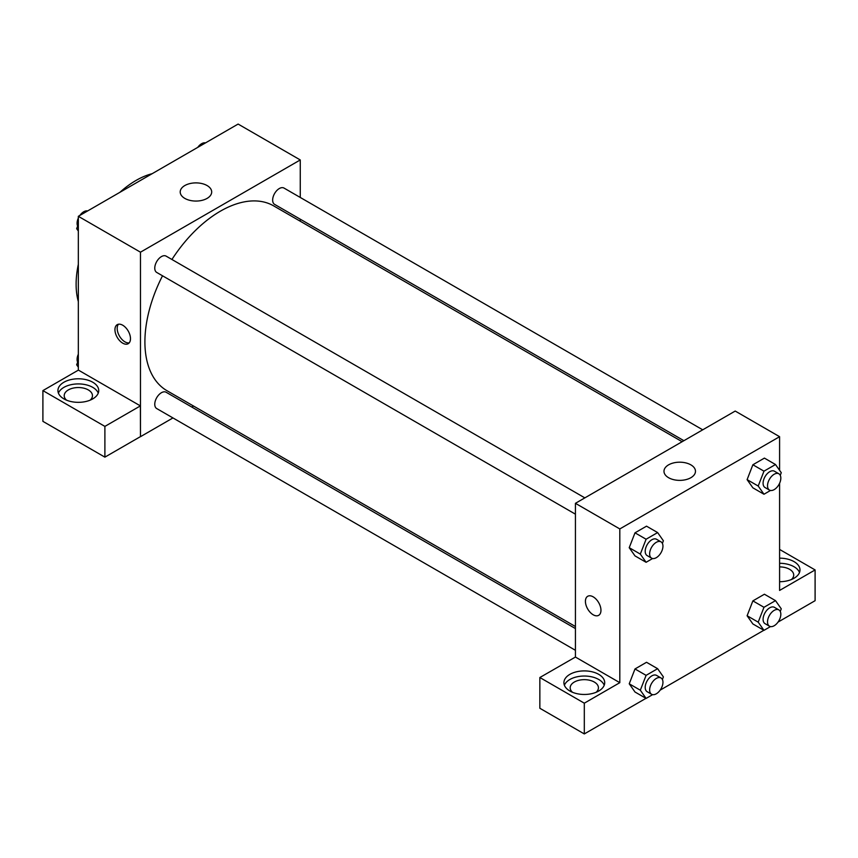 <?xml version="1.0" encoding="UTF-8"?>
<svg xmlns="http://www.w3.org/2000/svg" width="858" height="858" viewBox="0 0 858 858"><rect width="100%" height="100%" fill="white"/><g stroke="black" fill="none" stroke-linecap="round" stroke-linejoin="round"><path stroke-width="1.29" d="M78.335 301.598A84.738 48.927 -60 0 1 78.335 264.285M119.884 192.331A84.738 48.927 -60 0 1 152.188 173.681M78.335 370.141L78.335 216.313L238.116 124.067L300.257 159.942L300.257 197.447M300.257 219.198L300.257 221.225M184.824 185.542A15.744 9.084 180 0 1 201.973 183.58A15.744 9.084 180 0 1 211.69 191.967A15.744 9.084 180 0 1 195.956 201.062A15.744 9.084 180 0 1 180.212 191.967A15.744 9.084 180 0 1 184.824 185.542M172.951 417.932L140.476 436.69L140.476 252.188L78.335 216.313M140.476 252.188L300.257 159.942M122.715 343.157A10.982 6.338 60 0 1 115.54 333.483A10.982 6.338 60 0 1 117.224 324.678A10.982 6.338 60 0 1 128.207 331.016A10.982 6.338 60 0 1 128.207 343.704A10.982 6.338 60 0 1 122.715 343.157M140.401 405.898L78.41 370.109L42.9 390.604L104.891 426.394L140.401 405.898L140.476 436.69M118.458 324.227A10.982 6.338 -120 0 0 118.125 333.215A10.982 6.338 -120 0 0 124.957 341.87A10.982 6.338 -120 0 0 129.215 342.857M63.91 382.239A20.399 11.776 180 0 1 86.143 379.686A20.399 11.776 180 0 1 98.734 390.562A20.399 11.776 180 0 1 78.335 402.338A20.399 11.776 180 0 1 57.936 390.562A20.399 11.776 180 0 1 63.91 382.239M98.252 393.125A20.399 11.776 0 0 0 84.03 384.384A20.399 11.776 0 0 0 63.91 387.366A20.399 11.776 0 0 0 58.43 393.125M66.538 400.171A14.125 8.151 180 0 1 64.211 395.688A14.125 8.151 180 0 1 72.93 388.159A14.125 8.151 180 0 1 88.32 389.929A14.125 8.151 180 0 1 92.46 395.688A14.125 8.151 180 0 1 90.133 400.171M104.891 426.394L104.891 457.142L140.401 436.647M42.9 390.604L42.9 421.353L104.891 457.142M193.543 406.049L191.784 407.067M584.845 497.876L166.13 256.134A9.417 5.438 120 0 0 156.714 261.572A9.417 5.438 120 0 0 156.714 272.436L575.428 514.178M575.428 628.56L166.13 392.245A9.417 5.438 120 0 0 158.869 394.777A9.417 5.438 120 0 0 154.762 404.247A9.417 5.438 120 0 0 156.714 408.558L575.428 650.3M702.723 429.815L284.009 188.074A9.417 5.438 120 0 0 276.759 190.594A9.417 5.438 120 0 0 272.651 200.075A9.417 5.438 120 0 0 274.592 204.376L683.901 440.69M682.131 441.709L273.713 205.909A106.703 61.604 120 0 0 171.922 259.481M162.516 275.783A106.703 61.604 120 0 0 144.905 341.881A106.703 61.604 120 0 0 167.01 390.722L575.428 626.522M575.428 657.056L539.854 677.52L584.309 703.185L619.808 682.678L575.428 657.056L575.428 503.314L735.209 411.057L779.59 436.69L779.59 470.334M539.854 677.52L539.854 708.268L584.309 733.933L645.956 698.337M660.167 690.132L763.845 630.276M778.056 622.071L815.1 600.686L815.1 569.937L779.59 590.433L779.59 483.29M779.59 566.902A14.125 8.151 180 0 1 789.575 569.294A14.125 8.151 180 0 1 793.714 575.064A14.125 8.151 180 0 1 791.387 579.547M799.506 572.5A20.399 11.776 0 0 0 779.59 563.288M779.59 558.161A20.399 11.776 180 0 1 799.988 569.937A20.399 11.776 180 0 1 779.59 581.713M572.511 692.288A14.125 8.151 180 0 1 570.184 687.805A14.125 8.151 180 0 1 584.309 679.654A14.125 8.151 180 0 1 598.434 687.805A14.125 8.151 180 0 1 596.106 692.288M604.214 685.242A20.399 11.776 0 0 0 590.004 676.501A20.399 11.776 0 0 0 569.884 679.482A20.399 11.776 0 0 0 564.392 685.242M569.884 674.356A20.399 11.776 180 0 1 592.117 671.803A20.399 11.776 180 0 1 604.708 682.678A20.399 11.776 180 0 1 584.309 694.465A20.399 11.776 180 0 1 563.91 682.678A20.399 11.776 180 0 1 569.884 674.356M584.309 703.185L584.309 733.933M779.59 549.431L815.1 569.937M770.495 626.587L763.974 630.351L758.204 622.157L763.974 607.292L752.874 600.89L764.414 594.229L752.874 600.89L747.114 615.744L752.874 623.948L747.104 615.765M770.495 490.465L763.974 494.24L752.874 487.827L747.104 479.643L752.874 464.768L764.414 458.108L752.874 464.768L763.974 471.171L775.503 464.521L781.273 472.715L780.265 475.311M652.616 558.526L646.095 562.29L634.995 555.887L629.214 547.704M646.095 562.29L640.325 554.096L646.095 539.232L634.995 532.829L646.524 526.168L634.995 532.829L629.236 547.683L634.995 555.887M646.095 675.353L634.995 668.95L646.524 662.29L634.995 668.95L629.236 683.805L634.995 692.009L629.236 683.805L640.325 690.207L646.095 675.353L657.625 668.693L663.384 676.898L662.387 679.493M619.808 682.678L619.808 528.936L779.59 436.69M690.862 464.854A15.744 9.084 180 0 1 695.473 471.278A15.744 9.084 180 0 1 679.729 480.373A15.744 9.084 180 0 1 663.985 471.278A15.744 9.084 180 0 1 673.702 462.88A15.744 9.084 180 0 1 690.862 464.854M619.808 528.936L575.428 503.314M587.698 596.299A10.982 6.338 -120 0 0 586.014 605.094A10.982 6.338 -120 0 0 593.189 614.778A10.982 6.338 60 0 1 586.003 605.094A10.982 6.338 60 0 1 587.687 596.299A10.982 6.338 60 0 1 598.68 602.638A10.982 6.338 60 0 1 598.68 615.325A10.982 6.338 60 0 1 593.178 614.778A10.982 6.338 -120 0 0 598.68 615.315M646.095 539.232L657.625 532.571L663.384 540.776L662.387 543.371M661.003 541.848L656.563 539.285A9.417 5.438 120 0 0 649.313 541.806A9.417 5.438 120 0 0 645.205 551.276A9.417 5.438 120 0 0 647.146 555.587L651.587 558.15A9.417 5.438 120 0 0 661.003 552.713A9.417 5.438 120 0 0 661.003 541.848A9.417 5.438 120 0 0 653.753 544.369A9.417 5.438 120 0 0 649.635 553.839A9.417 5.438 120 0 0 651.587 558.15M640.325 554.096L629.236 547.683M657.625 532.571L646.524 526.168M763.974 494.24L758.204 486.036L763.974 471.171M778.882 473.788L774.452 471.224A9.417 5.438 120 0 0 767.191 473.745A9.417 5.438 120 0 0 763.084 483.226A9.417 5.438 120 0 0 765.036 487.526L769.476 490.09A9.417 5.438 120 0 0 778.882 484.652A9.417 5.438 120 0 0 778.882 473.788A9.417 5.438 120 0 0 771.632 476.308A9.417 5.438 120 0 0 767.524 485.778A9.417 5.438 120 0 0 769.476 490.09M752.874 487.827L747.114 479.633L758.204 486.036M775.503 464.521L764.414 458.108M652.616 694.648L646.095 698.412L640.325 690.207M661.003 677.959L656.563 675.396A9.417 5.438 120 0 0 649.313 677.927A9.417 5.438 120 0 0 645.205 687.397A9.417 5.438 120 0 0 647.146 691.709L651.587 694.272A9.417 5.438 120 0 0 661.003 688.835A9.417 5.438 120 0 0 661.003 677.959A9.417 5.438 120 0 0 653.753 680.491A9.417 5.438 120 0 0 649.635 689.961A9.417 5.438 120 0 0 651.587 694.272M646.095 698.412L634.995 692.009M657.625 668.693L646.524 662.29M763.974 607.292L775.503 600.632L781.273 608.837L780.265 611.432M778.882 609.909L774.452 607.346A9.417 5.438 120 0 0 767.191 609.866A9.417 5.438 120 0 0 763.084 619.337A9.417 5.438 120 0 0 765.036 623.648L769.476 626.211A9.417 5.438 120 0 0 778.882 620.774A9.417 5.438 120 0 0 778.882 609.909A9.417 5.438 120 0 0 771.632 612.43A9.417 5.438 120 0 0 767.524 621.9A9.417 5.438 120 0 0 769.476 626.211M763.974 630.351L752.874 623.948M758.204 622.157L747.114 615.744M775.503 600.632L764.414 594.229M78.335 231.049L76.662 228.657L78.335 224.335M82.347 213.996L94.09 207.218M78.335 229.633L76.662 228.657M78.335 218.093A9.417 5.438 120 0 0 77.091 223.284A9.417 5.438 120 0 0 77.66 226.072M87.43 210.907A9.417 5.438 120 0 0 79.88 215.422M200.225 145.946L211.969 139.168M205.309 142.857A9.417 5.438 120 0 0 197.758 147.362M78.335 367.17L76.662 364.779L78.335 360.457M78.335 365.755L76.662 364.779M78.335 354.215A9.417 5.438 120 0 0 77.091 359.405A9.417 5.438 120 0 0 77.66 362.194"/></g></svg>
